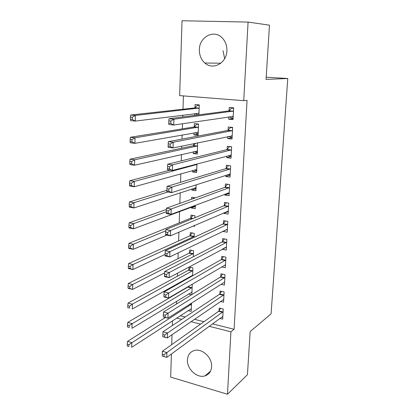 <?xml version="1.0" encoding="UTF-8"?>
<svg xmlns="http://www.w3.org/2000/svg" width="415" height="415" viewBox="0 0 415 415"><rect width="100%" height="100%" fill="white"/><g stroke="black" fill="none" stroke-linecap="round" stroke-linejoin="round"><path stroke-width="0.62" d="M224.634 58.691L223.042 50.755M226.891 50.749C226.678 63.189 212.921 70.56 204.87 63.013C201.125 59.62 199.288 55.143 199.366 49.593C199.325 36.862 214.099 29.04 222.258 37.957C225.49 41.376 227.031 45.645 226.891 50.749M211.614 366.725C211.214 371.446 209.02 374.491 205.031 375.865C197.198 378.589 186.745 368.966 187.44 359.846C187.845 354.695 190.335 351.536 194.9 350.364C202.603 348.45 212.361 357.912 211.614 366.725M183.43 95.912L182.984 109.233M182.792 115.105L182.73 116.957M182.501 123.732L182.335 128.858M182.133 134.937L181.993 139.098M181.76 146.137L181.692 148.202M181.48 154.484L181.267 160.88M180.841 173.75L180.556 182.31M180.209 192.742L179.856 203.402M179.586 211.463L179.207 222.886M178.896 232.177L178.606 240.913M178.206 252.828L178.014 258.695M177.532 273.163L177.428 276.229M177.179 283.767L177.153 284.514M176.868 293.177L176.852 293.53M176.598 301.228L176.505 304.019M179.654 95.616L182.04 20.75L248.087 22.078L243.735 100.669L179.654 95.616M248.087 22.078L269.48 25.17L266.062 79.395L287.777 78.508L271.088 313.828L250.157 331.585L247.439 374.719L227.472 394.25L170.674 377.095L171.416 353.964M171.711 344.652L172.028 334.708M172.318 325.578L172.474 320.759M287.777 78.508L266.197 77.206M198.142 134.159L193.976 134.922L198.095 135.373L198.541 124.028L194.402 123.613L194.287 126.674M193.976 134.922L194.054 132.816M232.11 137.645L227.695 138.584L232.032 139.056L232.639 127.426L228.276 126.995L228.12 130.128M227.695 138.584L227.794 136.592M196.71 170.783L192.581 171.95L196.643 172.51L196.975 163.951M192.581 171.95L192.638 170.456M230.138 175.104L225.791 176.515L230.06 177.101L230.647 165.803L226.357 165.248L226.201 168.298M225.791 176.515L225.853 175.223M226.18 168.734L226.196 168.464M195.315 206.426L191.227 207.977L195.226 208.636L195.356 205.249M191.227 207.977L191.258 207.059M191.554 199.231L191.626 197.27L195.392 197.862M227.768 211.738L223.939 213.393L228.146 214.088L228.717 203.101L224.489 202.437L224.339 205.404M223.939 213.393L223.97 212.765M224.313 205.887L224.328 205.581M190.174 235.959L190.184 235.627M190.189 235.44L190.298 232.618L194.256 233.349L194.101 237.37M226.414 247.532L225.636 247.387L222.139 249.259L226.279 250.063L226.834 239.377L222.673 238.604L222.528 241.489M222.502 242.023L222.518 241.68M188.809 277.22L189.712 277.422M188.898 269.776L189.001 267.032L192.902 267.862L192.591 275.793M221.055 284.311L224.468 285.064L225.008 274.663L220.905 273.796L220.764 276.598M188.068 310.607L191.201 311.375L191.523 303.126M219.81 318.414L222.699 319.125L223.223 309.004L219.187 308.039L219.047 310.773M180.193 315.732L185.251 317.003M194.453 319.317L203.967 321.713M212.428 323.84L234.096 329.292L247.05 100.321L243.735 100.669M220.448 301.477L223.576 302.208L224.11 291.947L220.038 291.034L219.903 293.799M188.457 294.022L191.585 294.754M191.476 284.602L192.244 284.773L191.86 294.583M221.62 266.907L225.366 267.68L225.916 257.139L221.781 256.32L221.641 259.162M189.541 252.725L189.645 249.939L193.577 250.722L193.343 256.724M226.678 229.682L223.031 231.451L227.207 232.203L227.768 221.366L223.576 220.645L223.426 223.571M223.031 231.451L223.047 231.139M223.4 224.079L223.42 223.752M193.063 226.076L194.531 226.336L194.568 225.428M190.833 218.42L190.843 218.103M190.853 217.922L190.957 215.063L194.946 215.748L194.868 217.719M228.914 193.546L224.857 195.081L229.096 195.724L229.677 184.582L225.418 183.975L225.267 186.978M224.857 195.081L224.904 194.127M225.241 187.44L225.257 187.149M196.005 188.721L191.901 190.086L195.927 190.698L196.16 184.763M191.901 190.086L191.943 188.882M231.129 156.497L226.735 157.684L231.041 158.214L231.637 146.749L227.311 146.256L227.155 149.348M226.735 157.684L226.818 156.045M197.421 152.596L193.276 153.566L197.364 154.069L197.576 142.853M193.276 153.566L193.343 151.766M193.582 145.432L193.649 143.673M233.1 118.519L228.67 119.209L233.043 119.619L233.655 107.822L229.256 107.449L229.101 110.634M228.67 119.209L228.784 116.848M194.713 115.391L194.78 113.596M195.003 107.656L195.117 104.554L199.288 104.907L198.899 114.841M234.096 329.292L230.932 331.818L227.472 394.25M176.666 318.03L181.749 319.322M191.014 321.677L200.59 324.11M209.113 326.278L230.932 331.818M222.653 312.267L218.612 311.297L162.4 351.272L166.903 352.548L223.083 311.743M164.07 354.654L166.903 352.548L166.757 357.388L162.213 356.075L164.013 356.589L164.07 354.654L162.27 354.135L162.213 356.075M222.839 316.401L166.757 357.388L164.013 356.589M218.612 311.297L220.656 308.392M162.4 351.272L162.27 354.135M165.367 317.491L127.519 341.384L131.773 342.593L131.695 347.314L191.305 308.708M191.481 304.148L128.956 344.616L127.249 344.128L127.223 346.022L128.925 346.509L128.956 344.616M128.925 346.509L127.223 346.022M127.249 344.128L127.519 341.384M223.535 295.236L219.462 294.308L162.95 331.793L167.489 333.006L223.965 294.723M164.636 335.092L167.489 333.006L167.344 337.924L162.81 336.69L164.579 337.058L164.636 335.092L162.82 334.599L162.763 336.565M223.721 299.448L167.344 337.924L164.579 337.058M219.462 294.308L221.579 291.377M162.95 331.793L162.82 334.599M224.37 282.236L167.935 318.149L163.37 316.982L165.154 317.221L165.212 315.218L163.38 314.752L163.323 316.749M224.427 277.967L220.324 277.09L163.51 312.002L168.085 313.159L224.857 277.474M165.212 315.218L168.085 313.159L167.935 318.149L165.154 317.221M220.324 277.09L222.523 274.139M163.51 312.002L163.38 314.752M188.431 286.386L187.803 287.097L127.784 322.372L132.074 323.524L131.996 328.317L191.953 292.113M192.135 287.491L129.236 325.526L127.514 325.064L127.488 326.984L129.205 327.451L129.236 325.526M129.205 327.451L127.488 326.984M127.514 325.064L127.784 322.372M192.612 275.321L192.353 275.264M190.75 267.405L188.436 270.248L128.059 303.075L132.38 304.159L132.302 309.03L192.612 275.295M192.799 270.611L132.38 304.159L129.522 306.146L127.789 305.705L127.763 307.655L129.49 308.096L129.522 306.146M129.49 308.096L127.763 307.655M127.789 305.705L128.059 303.075M224.997 264.926L225.506 265.029M225.329 260.47L221.2 259.64L164.075 291.901L168.692 292.99L225.765 259.992M165.798 295.024L168.692 292.99L168.537 298.063L163.935 296.958L163.889 296.616L165.741 297.057L165.798 295.024L163.946 294.588L163.889 296.616M225.516 264.848L168.537 298.063L165.741 297.057M221.2 259.64L223.483 256.657M164.075 291.901L163.946 294.588M226.559 242.438L222.399 241.66L222.087 241.945L226.248 242.723L222.087 241.945L164.651 271.477L169.31 272.499L226.683 242.267M166.389 274.507L169.31 272.499L169.154 277.651L164.506 276.613L164.47 276.157L166.332 276.577L166.389 274.507L164.527 274.097L164.47 276.157M226.429 247.19L169.154 277.651L166.332 276.577M222.399 241.66L224.458 238.936M164.651 271.477L164.527 274.097M191.481 250.307L189.074 253.176L128.334 283.471L132.691 284.498L132.613 289.442L164.584 272.894M193.468 253.513L132.691 284.498L129.812 286.459L128.064 286.044L128.038 288.026L129.781 288.441L129.812 286.459M129.781 288.441L132.613 289.442L128.266 288.399L128.038 288.026M128.064 286.044L128.334 283.471M192.228 232.976L189.728 235.876L128.619 263.567L133.007 264.526L132.93 269.548L165.082 254.385M194.147 236.177L193.686 236.617L189.722 235.876L193.681 236.617L133.007 264.526L130.103 266.466L128.344 266.077L128.318 268.085L130.077 268.479L130.103 266.466M130.077 268.479L132.93 269.548L128.546 268.567L128.318 268.085M128.344 266.077L128.619 263.567M226.227 229.604L227.332 229.801M227.176 224.738L222.985 224.007L165.237 250.717L169.932 251.672L227.617 224.297M166.996 253.658L169.932 251.672L169.776 256.911L165.092 255.941L165.056 255.37L166.934 255.759L166.996 253.658L165.113 253.269L165.056 255.37M227.358 229.288L169.776 256.911L166.934 255.759M222.985 224.007L225.459 220.972M165.237 250.717L165.113 253.269M192.996 215.411L190.381 218.342L128.904 243.346L133.329 244.243L133.246 249.342L166.716 235.123M165.772 230.844L133.329 244.243L130.403 246.152L128.629 245.789L128.598 247.833L130.372 248.201L130.403 246.152M130.372 248.201L133.246 249.342L128.832 248.429L128.598 247.833M128.629 245.789L128.904 243.346M226.74 211.572L228.26 211.821M228.115 206.499L223.893 205.819L165.834 229.625L170.57 230.507L228.561 206.079M167.608 232.462L170.57 230.507L170.409 235.829L165.684 234.932L165.647 234.236L167.546 234.6L167.608 232.462L165.71 232.104L165.647 234.236M228.297 211.136L170.409 235.829L167.546 234.6M223.893 205.819L226.486 202.753M165.834 229.625L165.71 232.104M195.315 206.421L193.686 206.141M166.374 209.435L129.19 222.803L133.656 223.633L133.573 228.815L195.341 205.752M193.784 197.613L192.716 198.816M166.285 211.717L133.656 223.633L130.704 225.521L128.92 225.184L128.889 227.259L130.678 227.596L130.704 225.521M130.678 227.596L133.573 228.815L129.117 227.97L128.889 227.259M128.92 225.184L129.19 222.803M227.176 193.271L229.21 193.592M229.075 188L224.816 187.378L166.441 208.18L171.213 208.989L229.516 187.601M168.231 210.919L171.213 208.989L171.053 214.399L166.285 213.575L166.254 212.755L168.168 213.087L168.231 210.919L166.316 210.592L166.254 212.755M229.251 192.731L171.053 214.399L168.168 213.087M224.816 187.378L227.529 184.276M166.441 208.18L166.316 210.592M196.01 188.612L194.049 188.192M166.887 190.288L129.485 201.934L133.988 202.696L133.905 207.962L196.041 187.772M167.774 192L133.988 202.696L131.016 204.554L129.21 204.247L129.184 206.354L130.984 206.665L131.016 204.554M130.984 206.665L133.905 207.962L129.413 207.184L129.184 206.354M129.21 204.247L129.485 201.934M227.783 174.606L230.164 175.104M230.045 169.242L225.75 168.677L167.053 186.382L171.872 187.113L230.491 168.858M168.864 189.012L171.872 187.113L171.706 192.617L166.897 191.865L166.872 190.921L168.801 191.222L168.864 189.012L166.934 188.716L166.872 190.921M230.221 174.061L171.706 192.617L168.801 191.222M225.75 168.677L228.608 165.538M167.053 186.382L166.934 188.716M196.715 170.56L194.417 169.958M170.088 170.15L129.786 180.727L134.325 181.417L134.237 186.771L196.757 169.543M196.959 164.459L134.325 181.417L131.327 183.248L129.511 182.968L129.48 185.111L131.296 185.396L131.327 183.248M131.296 185.396L134.237 186.771L129.713 186.065L129.48 185.111M129.511 182.968L129.786 180.727M228.395 155.63L229.111 156.113L231.139 156.362M229.983 146.562L231.627 146.889M231.025 150.214L226.704 149.706L167.681 164.221L172.541 164.869L231.477 149.851M169.512 166.737L172.541 164.869L172.375 170.466L167.525 169.792L167.499 168.713L169.445 168.983L169.512 166.737L167.561 166.472L167.499 168.713M231.202 155.132L172.375 170.466L169.445 168.983M226.704 149.706L229.599 146.656M167.681 164.221L167.561 166.472M197.799 143.014L197.161 142.942M197.436 152.258L195.807 152.061L194.791 151.434M195.761 143.232L193.1 145.774L130.092 159.178L134.668 159.796L134.579 165.232L197.483 151.06M197.685 145.909L134.668 159.796L131.648 161.596L129.812 161.347L129.781 163.526L131.617 163.78L131.648 161.596M131.617 163.78L134.579 165.232L130.014 164.599L129.781 163.526M129.812 161.347L130.092 159.178M229.018 136.338L230.081 137.132L232.125 137.349M231.689 127.332L230.574 127.535L232.623 127.742M232.021 130.912L227.664 130.466L168.319 141.681L173.221 142.252L232.473 130.575M170.166 144.088L173.221 142.252L173.05 147.942L168.158 147.351L168.132 146.137L170.098 146.371L170.166 144.088L168.2 143.855L168.132 146.137M232.198 135.928L173.05 147.942L170.098 146.371M227.664 130.466L230.574 127.535M168.319 141.681L168.2 143.855M198.085 123.981L196.886 124.168L193.805 127L130.398 137.277L135.015 137.816L134.927 143.341L198.214 132.318M198.531 124.334L196.886 124.168M198.163 133.708L196.523 133.531L195.175 132.613M198.422 127.099L135.015 137.816L131.97 139.585L130.123 139.367L130.092 141.582L131.939 141.806L131.97 139.585M131.939 141.806L134.927 143.341L130.32 142.786L130.092 141.582M130.123 139.367L130.398 137.277M229.651 116.719L231.067 117.876L233.121 118.068M233.65 107.884L231.565 108.144L233.629 108.32M233.033 111.334L228.639 110.95L168.962 118.757L173.911 119.245L233.489 111.018M170.83 121.045L173.911 119.245L173.74 125.034L168.801 124.526L168.781 123.167L170.762 123.369L170.83 121.045L168.848 120.848L168.781 123.167M233.204 116.449L173.74 125.034L170.762 123.369M228.639 110.95L231.565 108.144M168.962 118.757L168.848 120.848M199.283 105.073L197.613 105.249L194.516 107.962L130.715 115.017L135.368 115.469L135.28 121.092L198.961 113.316M199.273 105.389L197.613 105.249M198.666 114.872L197.25 114.742L195.558 113.497M199.169 108.019L135.368 115.469L132.302 117.212L130.435 117.025L130.403 119.276L132.266 119.463L132.302 117.212M132.266 119.463L135.28 121.092L130.637 120.615L130.403 119.276M130.435 117.025L130.715 115.017M222.959 311.93L218.923 310.954M190.106 304.024L191.351 304.325M189.65 304.32L191.025 304.651M223.841 294.904L219.774 293.981M224.733 277.656L220.64 276.774M188.135 286.786L192.005 287.662M187.803 287.097L191.678 287.979M188.768 269.947L192.664 270.782M188.436 270.248L192.337 271.083M225.641 260.163L221.511 259.339M189.406 252.891L193.333 253.679M189.074 253.176L193.001 253.964M190.06 235.601L194.013 236.343M227.487 224.463L223.301 223.732M190.718 218.077L193.017 218.477M190.381 218.342L192.467 218.705M228.432 206.234L224.214 205.56M229.391 187.751L225.138 187.134M195.657 187.668L195.916 187.704M230.102 173.994L229.811 173.952M230.361 169.009L226.071 168.443M195.273 164.402L196.819 164.605M194.599 164.579L196.482 164.828M196.316 169.429L196.632 169.47M231.082 155.049L230.73 155.008M231.347 149.997L227.026 149.493M193.442 145.566L197.545 146.049M193.1 145.774L197.208 146.256M196.975 150.935L197.353 150.982M232.078 135.84L231.637 135.793M232.343 130.715L227.991 130.269M194.147 126.808L198.282 127.229M193.805 127L197.939 127.421M197.613 132.183L198.09 132.235M233.09 116.35L232.504 116.299M233.36 111.147L228.966 110.764M194.863 107.786L199.029 108.149M194.516 107.962L198.686 108.325M198.199 113.165L198.832 113.222M204.87 63.013L220.842 63.205M205.031 375.865L210.55 371.093M227.207 224.723L223.011 223.991M190.412 218.326L192.503 218.689M228.172 206.468L223.95 205.793M229.158 187.959L224.899 187.341M230.154 169.19L225.864 168.625M194.76 164.537L196.601 164.781M231.165 150.152L226.844 149.649M193.25 145.717L197.353 146.199M232.187 130.844L227.835 130.398M193.981 126.933L198.121 127.358M233.23 111.256L228.836 110.872M194.728 107.89L198.894 108.253"/></g></svg>
